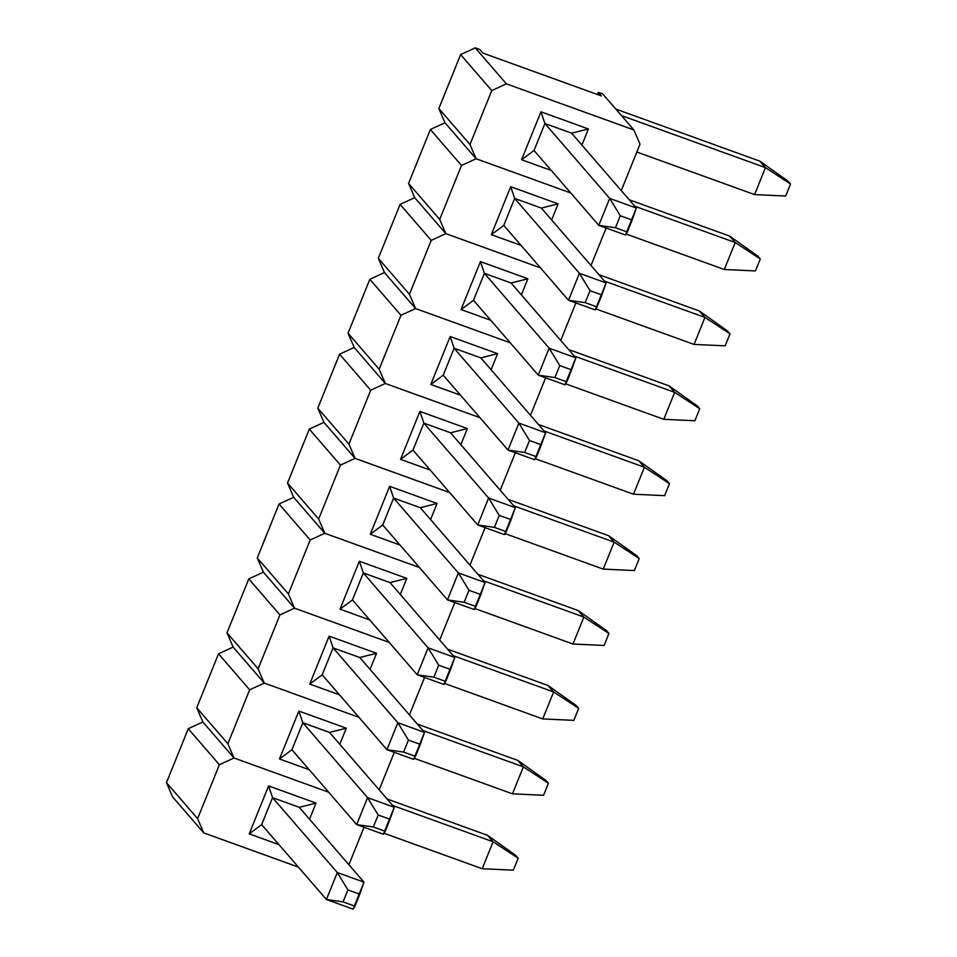 <?xml version="1.0" encoding="UTF-8"?>
<svg xmlns="http://www.w3.org/2000/svg" width="957" height="957" viewBox="0 0 957 957"><rect width="100%" height="100%" fill="white"/><g stroke="black" fill="none" stroke-linecap="round" stroke-linejoin="round"><path stroke-width="1.44" d="M172.607 796.894L166.47 782.659L188.266 728.72L202.872 721.985L234.01 757.992L328.67 792.217L234.01 757.992L328.67 792.217L234.01 757.992L219.392 764.727L188.266 728.72L166.47 782.659L197.609 818.654L219.392 764.727L234.01 757.992L202.872 721.985L234.01 757.992L227.862 743.745L249.657 689.818L218.519 653.822L233.137 647.088L264.276 683.083L358.923 717.307L264.276 683.083L358.923 717.307L264.276 683.083L249.657 689.818L264.276 683.083L233.137 647.088L264.276 683.083L258.127 668.847L279.923 614.908L248.784 578.913L263.402 572.178L294.529 608.173L389.188 642.398L294.529 608.173L389.188 642.398L294.529 608.173L279.923 614.908L294.529 608.173L263.402 572.178L294.529 608.173L288.392 593.938L310.188 540.011L279.049 504.016L293.667 497.281L324.794 533.276L419.453 567.501L324.794 533.276L419.453 567.501L324.794 533.276L310.188 540.011L324.794 533.276L293.667 497.281L324.794 533.276L318.657 519.029L340.441 465.102L309.314 429.107L323.933 422.372L355.059 458.367L449.718 492.592L355.059 458.367L449.718 492.592L355.059 458.367L340.441 465.102L355.059 458.367L323.933 422.372L355.059 458.367L348.922 444.132L370.706 390.205L339.579 354.198L354.186 347.463L385.324 383.47L479.983 417.695L385.324 383.47L479.983 417.695L385.324 383.47L370.706 390.205L385.324 383.47L354.186 347.463L385.324 383.47L379.187 369.223L400.971 315.296L369.845 279.3L384.451 272.566L415.589 308.561L510.248 342.785L415.589 308.561L510.248 342.785L415.589 308.561L400.971 315.296L415.589 308.561L384.451 272.566L415.589 308.561L409.44 294.325L431.236 240.386L400.098 204.391L414.716 197.656L445.854 233.652L540.514 267.876L445.854 233.652L540.514 267.876L445.854 233.652L431.236 240.386L445.854 233.652L414.716 197.656L445.854 233.652L439.706 219.416L461.501 165.489L430.363 129.494L444.981 122.759L476.119 158.754L570.767 192.979L476.119 158.754L570.767 192.979L476.119 158.754L461.501 165.489L476.119 158.754L444.981 122.759L476.119 158.754L469.971 144.519L491.766 90.58L460.628 54.585L475.246 47.85L479.696 49.453L475.246 47.85L506.373 83.845L633.869 129.949L602.743 93.953L598.292 92.339L601.403 95.939L482.807 53.054L479.696 49.453L482.807 53.054L601.403 95.939L598.292 92.339L602.743 93.953L633.869 129.949L640.018 144.184L621.26 190.587L640.018 144.184L633.869 129.949L506.373 83.845L491.766 90.58L506.373 83.845L475.246 47.85L460.628 54.585L438.844 108.512L460.628 54.585L491.766 90.58L469.971 144.519L476.119 158.754L444.981 122.759L438.844 108.512L469.971 144.519L438.844 108.512L444.981 122.759L430.363 129.494L408.579 183.421L430.363 129.494L461.501 165.489L439.706 219.416L445.854 233.652L414.716 197.656L408.579 183.421L439.706 219.416L408.579 183.421L414.716 197.656L400.098 204.391L378.314 258.33L400.098 204.391L431.236 240.386L409.44 294.325L415.589 308.561L384.451 272.566L378.314 258.33L409.44 294.325L378.314 258.33L384.451 272.566L369.845 279.3L348.049 333.227L369.845 279.3L400.971 315.296L379.187 369.223L385.324 383.47L354.186 347.463L348.049 333.227L379.187 369.223L348.049 333.227L354.186 347.463L339.579 354.198L317.784 408.137L339.579 354.198L370.706 390.205L348.922 444.132L355.059 458.367L323.933 422.372L317.784 408.137L348.922 444.132L317.784 408.137L323.933 422.372L309.314 429.107L287.519 483.034L309.314 429.107L340.441 465.102L318.657 519.029L324.794 533.276L293.667 497.281L287.519 483.034L318.657 519.029L287.519 483.034L293.667 497.281L279.049 504.016L257.266 557.943L279.049 504.016L310.188 540.011L288.392 593.938L294.529 608.173L263.402 572.178L257.266 557.943L288.392 593.938L257.266 557.943L263.402 572.178L248.784 578.913L227 632.84L248.784 578.913L279.923 614.908L258.127 668.847L264.276 683.083L233.137 647.088L227 632.84L258.127 668.847L227 632.84L233.137 647.088L218.519 653.822L196.735 707.749L218.519 653.822L249.657 689.818L227.862 743.745L234.01 757.992L202.872 721.985L196.735 707.749L227.862 743.745L196.735 707.749L202.872 721.985L188.266 728.72L219.392 764.727L197.609 818.654L203.745 832.889L172.607 796.894L166.47 782.659L197.609 818.654L203.745 832.889L172.607 796.894M364.031 827.255L348.898 864.733L364.031 827.255M298.405 867.114L203.745 832.889L298.405 867.114M316.025 803.09L268.594 785.936L249.215 833.882L278.954 844.636L249.215 833.882L268.594 785.936L316.025 803.09L299.23 807.313L272.554 797.659L299.23 807.313L316.025 803.09L309.518 819.204L316.025 803.09M261.656 824.623L272.554 797.659L268.594 785.936L272.554 797.659L261.656 824.623L249.215 833.882L261.656 824.623L326.409 899.496L337.307 872.533L272.554 797.659L337.307 872.533L347.917 889.902L343.073 901.889L354.939 906.183L359.784 894.197L347.917 889.902L343.073 901.889L354.939 906.183L353.097 909.15L326.409 899.496L261.656 824.623M515.667 855.307L518.156 858.19L513.323 870.164L482.196 868.741L493.094 841.777L392.693 805.471L493.094 841.777L518.156 858.19L513.323 870.164L482.196 868.741L383.984 833.236L482.196 868.741L493.094 841.777L518.156 858.19L515.667 855.307L487.484 835.294L493.094 841.777L487.484 835.294L387.083 798.987L487.484 835.294L515.667 855.307M299.23 807.313L363.995 882.187L337.307 872.533L347.917 889.902L359.784 894.197L363.995 882.187L337.307 872.533L326.409 899.496L343.073 901.889L326.409 899.496L353.097 909.15L363.995 882.187L299.23 807.313M545.933 780.398L548.421 783.281L543.576 795.267L512.462 793.832L523.359 766.868L422.958 730.562L523.359 766.868L548.421 783.281L543.576 795.267L512.462 793.832L414.249 758.327L512.462 793.832L523.359 766.868L548.421 783.281L545.933 780.398L517.749 760.384L523.359 766.868L517.749 760.384L417.348 724.09L517.749 760.384L545.933 780.398M291.921 749.726L356.674 824.599L367.572 797.636L302.819 722.762L329.495 732.404L394.26 807.277L367.572 797.636L302.819 722.762L298.847 711.039L279.48 758.973L309.219 769.727L279.48 758.973L298.847 711.039L346.29 728.193L298.847 711.039L302.819 722.762L291.921 749.726L302.819 722.762L329.495 732.404L394.26 807.277L367.572 797.636L378.182 815.005L373.338 826.992L385.204 831.274L390.037 819.288L378.182 815.005L373.338 826.992L385.204 831.274L383.362 834.241L356.674 824.599L291.921 749.726L279.48 758.973L291.921 749.726M383.362 834.241L356.674 824.599L373.338 826.992L356.674 824.599L367.572 797.636L378.182 815.005L390.037 819.288L394.26 807.277L383.362 834.241M576.198 705.5L578.686 708.371L573.841 720.358L542.727 718.934L553.625 691.959L453.211 655.665L553.625 691.959L578.686 708.371L573.841 720.358L542.727 718.934L444.515 683.418L542.727 718.934L553.625 691.959L578.686 708.371L576.198 705.5L548.014 685.487L553.625 691.959L548.014 685.487L447.613 649.181L548.014 685.487L576.198 705.5M322.186 674.817L386.939 749.69L397.837 722.726L333.072 647.853L359.76 657.495L424.513 732.38L397.837 722.726L333.072 647.853L329.112 636.13L309.745 684.076L339.484 694.83L309.745 684.076L329.112 636.13L376.556 653.284L329.112 636.13L333.072 647.853L322.186 674.817L333.072 647.853L359.76 657.495L424.513 732.38L397.837 722.726L408.448 740.096L403.603 752.082L415.458 756.365L420.302 744.39L408.448 740.096L403.603 752.082L415.458 756.365L413.627 759.344L386.939 749.69L322.186 674.817L309.745 684.076L322.186 674.817M413.627 759.344L386.939 749.69L403.603 752.082L386.939 749.69L397.837 722.726L408.448 740.096L420.302 744.39L424.513 732.38L413.627 759.344M606.463 630.591L608.951 633.474L604.106 645.461L572.992 644.025L583.878 617.062L483.476 580.755L583.878 617.062L608.951 633.474L604.106 645.461L572.992 644.025L474.78 608.52L572.992 644.025L583.878 617.062L608.951 633.474L606.463 630.591L578.279 610.578L583.878 617.062L578.279 610.578L477.878 574.284L578.279 610.578L606.463 630.591M352.439 599.919L417.204 674.793L428.09 647.817L363.337 572.944L390.025 582.598L454.778 657.471L428.09 647.817L363.337 572.944L359.377 561.233L340.01 609.166L369.749 619.921L340.01 609.166L359.377 561.233L406.821 578.387L359.377 561.233L363.337 572.944L352.439 599.919L363.337 572.944L390.025 582.598L454.778 657.471L428.09 647.817L438.713 665.199L433.868 677.173L445.723 681.468L450.568 669.481L438.713 665.199L433.868 677.173L445.723 681.468L443.881 684.434L417.204 674.793L352.439 599.919L340.01 609.166L352.439 599.919M443.881 684.434L417.204 674.793L433.868 677.173L417.204 674.793L428.09 647.817L438.713 665.199L450.568 669.481L454.778 657.471L443.881 684.434M636.728 555.682L639.216 558.565L634.371 570.551L603.245 569.116L614.143 542.152L513.742 505.858L614.143 542.152L639.216 558.565L634.371 570.551L603.245 569.116L505.045 533.611L603.245 569.116L614.143 542.152L639.216 558.565L636.728 555.682L608.544 535.681L614.143 542.152L608.544 535.681L508.143 499.375L608.544 535.681L636.728 555.682M382.704 525.01L447.469 599.883L458.355 572.92L393.602 498.047L420.29 507.688L485.043 582.562L458.355 572.92L393.602 498.047L389.643 486.323L370.275 534.269L400.014 545.012L370.275 534.269L389.643 486.323L437.086 503.478L389.643 486.323L393.602 498.047L382.704 525.01L393.602 498.047L420.29 507.688L485.043 582.562L458.355 572.92L468.966 590.29L464.133 602.276L475.988 606.559L480.833 594.572L468.966 590.29L464.133 602.276L475.988 606.559L474.146 609.537L447.469 599.883L382.704 525.01L370.275 534.269L382.704 525.01M474.146 609.537L447.469 599.883L464.133 602.276L447.469 599.883L458.355 572.92L468.966 590.29L480.833 594.572L485.043 582.562L474.146 609.537M666.981 480.785L669.481 483.668L664.637 495.642L633.51 494.219L644.408 467.255L544.007 430.949L644.408 467.255L669.481 483.668L664.637 495.642L633.51 494.219L535.31 458.714L633.51 494.219L644.408 467.255L669.481 483.668L666.981 480.785L638.809 460.772L644.408 467.255L638.809 460.772L538.408 424.465L638.809 460.772L666.981 480.785M412.969 450.101L477.722 524.974L488.62 498.011L423.867 423.138L450.556 432.791L515.309 507.665L488.62 498.011L423.867 423.138L419.908 411.426L400.54 459.36L430.279 470.114L400.54 459.36L419.908 411.426L467.351 428.569L419.908 411.426L423.867 423.138L412.969 450.101L423.867 423.138L450.556 432.791L515.309 507.665L488.62 498.011L499.231 515.38L494.398 527.367L506.253 531.661L511.098 519.675L499.231 515.38L494.398 527.367L506.253 531.661L504.411 534.628L477.722 524.974L412.969 450.101L400.54 459.36L412.969 450.101M504.411 534.628L477.722 524.974L494.398 527.367L477.722 524.974L488.62 498.011L499.231 515.38L511.098 519.675L515.309 507.665L504.411 534.628M697.246 405.876L699.734 408.759L694.902 420.745L663.775 419.31L674.673 392.346L574.272 356.04L674.673 392.346L699.734 408.759L694.902 420.745L663.775 419.31L565.563 383.805L663.775 419.31L674.673 392.346L699.734 408.759L697.246 405.876L669.063 385.862L674.673 392.346L669.063 385.862L568.661 349.568L669.063 385.862L697.246 405.876M443.235 375.204L507.988 450.077L518.885 423.114L454.132 348.24L480.821 357.882L545.574 432.755L518.885 423.114L454.132 348.24L450.173 336.517L430.806 384.451L460.532 395.205L430.806 384.451L450.173 336.517L497.604 353.671L450.173 336.517L454.132 348.24L443.235 375.204L454.132 348.24L480.821 357.882L545.574 432.755L518.885 423.114L529.496 440.483L524.651 452.47L536.518 456.752L541.363 444.766L529.496 440.483L524.651 452.47L536.518 456.752L534.676 459.719L507.988 450.077L443.235 375.204L430.806 384.451L443.235 375.204M534.676 459.719L507.988 450.077L524.651 452.47L507.988 450.077L518.885 423.114L529.496 440.483L541.363 444.766L545.574 432.755L534.676 459.719M727.511 330.978L730 333.849L725.155 345.836L694.04 344.412L704.938 317.437L604.537 281.143L704.938 317.437L730 333.849L725.155 345.836L694.04 344.412L595.828 308.896L694.04 344.412L704.938 317.437L730 333.849L727.511 330.978L699.328 310.965L704.938 317.437L699.328 310.965L598.926 274.659L699.328 310.965L727.511 330.978M473.5 300.295L538.253 375.168L549.151 348.204L484.398 273.331L511.074 282.985L575.839 357.858L549.151 348.204L484.398 273.331L480.426 261.608L461.059 309.554L490.797 320.308L461.059 309.554L480.426 261.608L527.869 278.762L480.426 261.608L484.398 273.331L473.5 300.295L484.398 273.331L511.074 282.985L575.839 357.858L549.151 348.204L559.761 365.574L554.916 377.56L566.783 381.843L571.616 369.869L559.761 365.574L554.916 377.56L566.783 381.843L564.941 384.822L538.253 375.168L473.5 300.295L461.059 309.554L473.5 300.295M564.941 384.822L538.253 375.168L554.916 377.56L538.253 375.168L549.151 348.204L559.761 365.574L571.616 369.869L575.839 357.858L564.941 384.822M757.777 256.069L760.265 258.952L755.42 270.939L724.305 269.503L735.203 242.54L634.802 206.234L735.203 242.54L760.265 258.952L755.42 270.939L724.305 269.503L626.093 233.998L724.305 269.503L735.203 242.54L760.265 258.952L757.777 256.069L729.593 236.056L735.203 242.54L729.593 236.056L629.192 199.762L729.593 236.056L757.777 256.069M503.765 225.397L568.518 300.271L579.416 273.307L514.651 198.422L541.339 208.076L606.092 282.949L579.416 273.307L514.651 198.422L510.691 186.711L491.324 234.644L521.063 245.399L491.324 234.644L510.691 186.711L558.134 203.865L510.691 186.711L514.651 198.422L503.765 225.397L514.651 198.422L541.339 208.076L606.092 282.949L579.416 273.307L590.026 290.677L585.182 302.651L597.048 306.946L601.881 294.959L590.026 290.677L585.182 302.651L597.048 306.946L595.206 309.912L568.518 300.271L503.765 225.397L491.324 234.644L503.765 225.397M595.206 309.912L568.518 300.271L585.182 302.651L568.518 300.271L579.416 273.307L590.026 290.677L601.881 294.959L606.092 282.949L595.206 309.912M788.042 181.16L790.53 184.043L785.685 196.029L754.571 194.594L765.456 167.631L621.428 115.558L765.456 167.631L790.53 184.043L785.685 196.029L754.571 194.594L636.848 152.031L754.571 194.594L765.456 167.631L790.53 184.043L788.042 181.16L759.858 161.159L765.456 167.631L759.858 161.159L615.829 109.074L759.858 161.159L788.042 181.16M534.03 150.488L598.783 225.362L609.681 198.398L544.916 123.525L571.604 133.167L636.357 208.04L609.681 198.398L544.916 123.525L540.956 111.802L521.589 159.747L551.328 170.49L521.589 159.747L540.956 111.802L588.399 128.956L540.956 111.802L544.916 123.525L534.03 150.488L544.916 123.525L571.604 133.167L636.357 208.04L609.681 198.398L620.292 215.768L615.447 227.754L627.302 232.037L632.146 220.05L620.292 215.768L615.447 227.754L627.302 232.037L625.471 235.015L598.783 225.362L534.03 150.488L521.589 159.747L534.03 150.488M625.471 235.015L598.783 225.362L615.447 227.754L598.783 225.362L609.681 198.398L620.292 215.768L632.146 220.05L636.357 208.04L625.471 235.015M394.296 752.358L379.163 789.824L394.296 752.358M339.783 744.295L346.29 728.193L329.495 732.404L346.29 728.193L339.783 744.295M424.561 677.448L409.429 714.927L424.561 677.448M370.048 669.398L376.556 653.284L359.76 657.495L376.556 653.284L370.048 669.398M454.826 602.551L439.682 640.018L454.826 602.551M400.313 594.488L406.821 578.387L390.025 582.598L406.821 578.387L400.313 594.488M485.091 527.642L469.947 565.108L485.091 527.642M430.578 519.591L437.086 503.478L420.29 507.688L437.086 503.478L430.578 519.591M515.356 452.733L500.212 490.211L515.356 452.733M460.843 444.682L467.351 428.569L450.556 432.791L467.351 428.569L460.843 444.682M545.61 377.836L530.477 415.302L545.61 377.836M491.097 369.773L497.604 353.671L480.821 357.882L497.604 353.671L491.097 369.773M575.875 302.926L560.742 340.405L575.875 302.926M521.362 294.876L527.869 278.762L511.074 282.985L527.869 278.762L521.362 294.876M606.14 228.029L591.007 265.496L606.14 228.029M551.627 219.966L558.134 203.865L541.339 208.076L558.134 203.865L551.627 219.966M597.419 94.504L598.292 92.339L597.419 94.504M581.892 145.069L588.399 128.956L571.604 133.167L588.399 128.956L581.892 145.069"/></g></svg>
